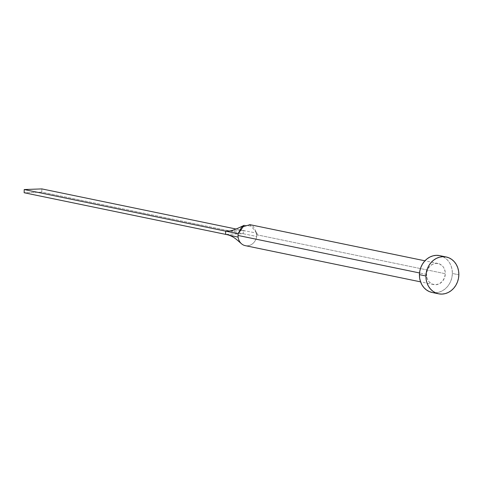 <?xml version="1.0" encoding="UTF-8"?>
<svg xmlns="http://www.w3.org/2000/svg" width="483" height="483" viewBox="0 0 483 483"><rect width="100%" height="100%" fill="white"/><g stroke="black" fill="none" stroke-linecap="round" stroke-linejoin="round"><path stroke-width="0.36" stroke-dasharray="2.42 1.81" d="M245.267 245.648A10.747 9.346 101.7 0 0 256.696 236.477A10.747 9.346 101.7 0 0 256.847 234.78L445.302 273.71A10.747 9.346 -78.3 0 1 433.722 284.572A10.747 9.346 -78.3 0 1 426.495 274.386L427.123 278.456L429.091 281.849L432.092 284.052L435.672 284.735L439.288 283.793L442.386 281.366L444.499 277.828L445.302 273.71L445.163 271.633L443.841 267.83L442.706 266.254L439.699 264.044L436.119 263.362L432.502 264.304L429.405 266.731L427.292 270.275L426.495 274.386L419.54 272.955L426.495 274.386A10.747 9.346 -78.3 0 1 438.069 263.525A10.747 9.346 -78.3 0 1 445.302 273.71L256.847 234.78A10.747 9.346 101.7 0 0 256.763 233.096L250.001 224.686M439.488 255.592L442.555 256.539L445.362 258.17L447.807 260.403L449.794 263.163L451.249 266.344L452.112 269.816L452.354 273.456L451.961 277.115L450.947 280.659L449.359 283.95L447.252 286.854L444.71 289.269L441.83 291.104L438.721 292.275L435.503 292.752L432.11 292.469A18.807 16.356 101.7 0 0 452.354 273.456L458.85 274.797L452.354 273.456A18.807 16.356 101.7 0 0 439.699 255.634M256.847 234.78A10.747 9.346 -78.3 0 1 256.696 236.477L243.227 233.724L225.597 234.358L243.227 233.724L256.696 236.477A10.747 9.346 -78.3 0 1 242.074 244.229M225.664 231.152L243.299 230.518L236.054 229.02L243.299 230.518L243.227 233.724L41.78 192.113L41.846 188.907L41.78 192.113L243.227 233.724L243.299 230.518L256.763 233.096L243.299 230.518L228.079 231.067M244.193 225.307L253.237 226.346L256.763 233.096M41.78 192.113L24.15 192.747L41.78 192.113M438.069 263.525L424.925 260.808M433.722 284.572L420.578 281.861M245.527 230.946L240.884 230.602"/><path stroke-width="0.72" d="M250.001 224.686L241.585 227.143L238.191 233.766A10.747 9.346 101.7 0 0 238.041 235.463L419.54 272.955L238.041 235.463A10.747 9.346 101.7 0 0 238.125 237.147A10.747 9.346 101.7 0 0 245.267 245.648L420.578 281.861M425.94 275.986A18.807 16.356 -78.3 0 1 446.201 256.974A18.807 16.356 -78.3 0 1 458.85 274.797A18.807 16.356 -78.3 0 1 438.588 293.809A18.807 16.356 -78.3 0 1 425.94 275.986L419.437 274.646L425.94 275.986L426.332 272.327L427.34 268.783L428.928 265.493L431.035 262.583L433.577 260.168L436.457 258.339L439.566 257.161L442.784 256.69L445.99 256.932L449.051 257.886L451.865 259.51L454.31 261.744L456.296 264.509L457.745 267.685L458.608 271.162L458.85 274.797L458.458 278.456L457.449 282L455.861 285.29L453.754 288.2L451.213 290.615L448.327 292.444L445.217 293.622L442.005 294.093L438.799 293.851L435.732 292.897L432.925 291.273L430.48 289.039L428.493 286.274L427.038 283.098L426.181 279.621L425.94 275.986M446.201 256.974L439.699 255.634A18.807 16.356 101.7 0 0 419.437 274.646A18.807 16.356 101.7 0 0 432.092 292.469L438.588 293.809M432.303 292.511L429.236 291.557L426.429 289.933L423.983 287.693L421.997 284.934L420.542 281.758L419.679 278.28L419.437 274.646L419.83 270.981L420.844 267.443L422.432 264.153L424.539 261.243L427.081 258.828L429.961 256.998L433.07 255.821L436.288 255.344L439.488 255.592M242.074 244.229A10.747 9.346 -78.3 0 1 238.125 237.147L225.597 234.358L238.125 237.147A10.747 9.346 -78.3 0 1 238.041 235.463A10.747 9.346 -78.3 0 1 238.191 233.766L225.664 231.152L225.597 234.358L24.15 192.747L225.597 234.358L225.664 231.152L238.191 233.766L244.193 225.307C241.47 226.467 232.981 231.164 228.079 231.067L225.664 231.152L24.216 189.541L41.846 188.907L236.054 229.02L41.846 188.907L24.216 189.541L225.664 231.152M256.763 233.096A10.747 9.346 -78.3 0 1 256.847 234.78M24.15 192.747L24.216 189.541L24.15 192.747M424.925 260.808L249.62 224.595M227.904 234.871C233.778 236.682 235.952 238.988 241.373 243.661"/></g></svg>
